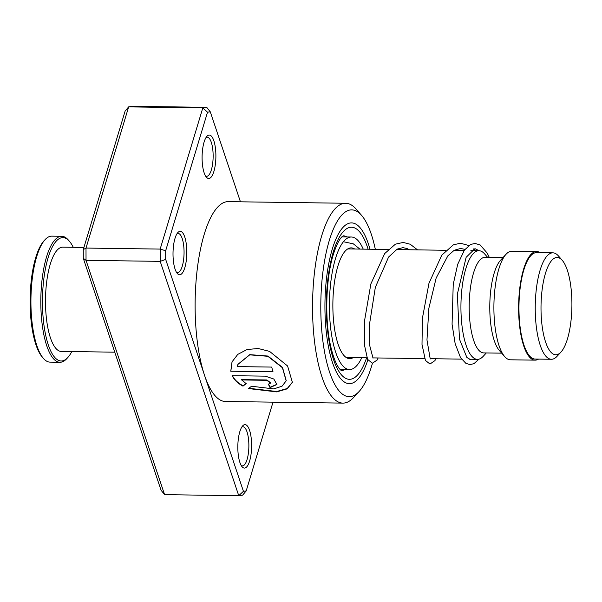 <?xml version="1.0" encoding="UTF-8"?>
<svg xmlns="http://www.w3.org/2000/svg" width="602" height="602" viewBox="0 0 602 602"><rect width="100%" height="100%" fill="white"/><g stroke="black" fill="none" stroke-linecap="round" stroke-linejoin="round"><path stroke-width="0.9" d="M551.251 352.531A48.664 15.441 90.8 0 0 560.996 352.042A48.664 15.441 90.8 0 0 571.9 306.328A48.664 15.441 90.8 0 0 562.26 260.335A48.664 15.441 90.8 0 0 561.666 259.695A48.664 15.441 90.8 0 0 541.913 291.526A48.664 15.441 90.8 0 0 551.251 352.531M562.26 260.335L558.475 255.978A53.224 16.886 90.8 0 0 557.828 255.286A53.224 16.886 90.8 0 0 552.869 252.832A53.224 16.886 90.8 0 0 535.547 297.87A53.224 16.886 90.8 0 0 546.443 356.828A53.224 16.886 90.8 0 0 551.402 359.274A53.224 16.886 90.8 0 0 557.091 356.286L560.996 352.042M552.869 252.832L536.593 252.607A53.224 16.886 90.8 0 0 519.27 297.644A53.224 16.886 90.8 0 0 530.166 356.602A53.224 16.886 90.8 0 0 535.125 359.048L551.402 359.274M487.628 257.363L484.648 253.939A54.315 17.232 90.8 0 0 483.993 253.224A54.315 17.232 90.8 0 0 478.929 250.725A54.315 17.232 90.8 0 0 461.252 296.681A54.315 17.232 90.8 0 0 472.367 356.843A54.315 17.232 90.8 0 0 477.431 359.341A54.315 17.232 90.8 0 0 483.24 356.294L486.311 352.945M503.009 257.581L485.016 257.332A47.791 15.163 90.8 0 0 469.462 297.764A47.791 15.163 90.8 0 0 479.245 350.71A47.791 15.163 90.8 0 0 483.699 352.907L501.692 353.156M540.024 252.659A54.315 17.232 90.8 0 0 536.608 251.523L511.888 251.184A54.315 17.232 90.8 0 0 506.079 254.232A54.315 17.232 90.8 0 0 493.911 305.252A54.315 17.232 90.8 0 0 504.672 356.587A54.315 17.232 90.8 0 0 505.326 357.295A54.315 17.232 90.8 0 0 510.391 359.8L535.11 360.139A54.315 17.232 90.8 0 0 538.557 359.101M536.608 251.523A54.315 17.232 90.8 0 0 518.932 297.478A54.315 17.232 90.8 0 0 530.046 357.641A54.315 17.232 90.8 0 0 535.11 360.139M506.079 254.232L500.51 260.297A47.791 15.163 90.8 0 0 489.795 305.199A47.791 15.163 90.8 0 0 499.261 350.372L504.672 356.587M239.814 431.709A21.725 6.893 -89.2 0 1 242.696 425.855A21.725 6.893 -89.2 0 1 250.62 434.381A21.725 6.893 -89.2 0 1 249.634 461.004A21.725 6.893 -89.2 0 1 242.132 466.798A21.725 6.893 -89.2 0 1 239.814 431.709M241.236 465.519A19.55 6.201 90.8 0 0 242.395 465.88A19.55 6.201 90.8 0 0 247.083 459.507A19.55 6.201 90.8 0 0 248.438 438.474A19.55 6.201 90.8 0 0 242.93 426.78A19.55 6.201 90.8 0 0 241.763 427.111M175.001 238.4A21.725 6.893 -89.2 0 1 177.883 232.538A21.725 6.893 -89.2 0 1 185.807 241.071A21.725 6.893 -89.2 0 1 184.822 267.687A21.725 6.893 -89.2 0 1 177.319 273.481A21.725 6.893 -89.2 0 1 175.001 238.4M176.424 272.202A19.55 6.201 90.8 0 0 177.582 272.563A19.55 6.201 90.8 0 0 182.271 266.197A19.55 6.201 90.8 0 0 183.633 245.165A19.55 6.201 90.8 0 0 178.117 233.463A19.55 6.201 90.8 0 0 176.95 233.794M204.078 142.132A21.725 6.893 -89.2 0 1 206.968 136.278A21.725 6.893 -89.2 0 1 214.891 144.804A21.725 6.893 -89.2 0 1 213.898 171.427A21.725 6.893 -89.2 0 1 206.403 177.214A21.725 6.893 -89.2 0 1 204.078 142.132M205.508 175.942A19.55 6.201 90.8 0 0 206.659 176.303A19.55 6.201 90.8 0 0 211.347 169.93A19.55 6.201 90.8 0 0 212.709 148.897A19.55 6.201 90.8 0 0 207.201 137.203A19.55 6.201 90.8 0 0 206.034 137.527M375.324 249.296A93.415 29.641 90.8 0 0 361.591 215.388A93.415 29.641 90.8 0 0 329.347 240.296A93.415 29.641 90.8 0 0 325.088 354.766A93.415 29.641 90.8 0 0 359.161 391.435A93.415 29.641 90.8 0 0 371.569 366.249A93.415 29.641 90.8 0 0 372.442 363.247M359.161 391.435L353.585 397.501A99.932 31.71 -89.2 0 1 342.899 403.114A99.932 31.71 -89.2 0 1 314.741 343.321A99.932 31.71 -89.2 0 1 321.694 235.818A99.932 31.71 -89.2 0 1 345.653 203.265A99.932 31.71 -89.2 0 1 356.188 209.172L361.591 215.388M370.004 249.228A80.382 25.502 90.8 0 0 351.568 222.898A80.382 25.502 90.8 0 0 332.289 249.085A80.382 25.502 90.8 0 0 326.698 335.555A80.382 25.502 90.8 0 0 349.348 383.647A80.382 25.502 90.8 0 0 367.867 359.868A80.382 25.502 90.8 0 1 349.348 383.647A80.382 25.502 90.8 0 1 326.698 335.555A80.382 25.502 90.8 0 1 332.289 249.085A80.382 25.502 90.8 0 1 351.568 222.898A80.382 25.502 90.8 0 1 370.004 249.228M230.769 371.231L273.007 371.818A99.932 31.71 -89.2 0 1 271.713 367.077L237.143 366.595L237.903 364.428L249.702 354.856L267.845 356.294L282.428 367.717L286.168 380.84L282.022 386.221L273.714 388.907L251.576 386.243L248.468 388.553L276.672 391.887L287.222 388.839L292.376 382.338L287.59 365.986L269.553 351.38L258.1 348.483L246.97 349.566L237.775 354.382L232.011 361.907L230.769 371.231L272.924 371.509M241.319 379.952L266.806 380.306L270.682 383.03L268.379 384.144A99.932 31.71 -89.2 0 0 270.027 387.643L276.897 384.482L273.827 379.034L265.324 376.145L232.161 375.693C234.261 379.952 237.873 383.436 242.99 386.145L246.135 383.662L241.41 379.614L266.897 379.967L270.712 382.849M345.653 203.265L228.233 201.64A99.932 31.71 90.8 0 0 204.266 234.201A99.932 31.71 90.8 0 0 204.56 375.37A99.932 31.71 90.8 0 0 225.479 401.496L342.899 403.114M240.446 201.813L210.279 111.821L207.517 112.213L165.67 250.741L165.685 259.424L243.434 491.315L246.195 490.923L273.015 402.151M206.719 107.337L132.56 106.313L128.655 106.878L86.003 248.062L86.033 260.342L164.594 494.663L238.753 495.687L160.192 261.358L86.033 260.342L83.287 258.288L83.272 249.604L125.118 111.077L128.655 106.878L202.814 107.901L206.719 107.337L210.279 111.821M165.685 259.424L160.192 261.358L160.162 249.085L86.003 248.062L83.272 249.604M165.67 250.741L160.162 249.085L202.814 107.901L207.517 112.213M246.195 490.923L242.651 495.122L238.753 495.687L243.434 491.315M164.594 494.663L161.035 490.178L83.287 258.288M268.62 384.136A99.503 31.575 -89.2 0 0 270.102 387.274L270.027 387.643M270.102 387.274L276.935 384.302M232.259 375.37C234.351 379.614 237.956 383.083 243.073 385.777L242.99 386.145M243.073 385.777L246.226 383.308M248.844 388.282L276.732 391.496L287.222 388.508L292.429 382.15M232.063 361.794L230.867 370.93M237.948 364.315L249.777 354.646L267.92 356.045L282.511 367.408L286.213 380.66M353.171 357.626A55.399 17.578 -89.2 0 1 349.694 358.664A55.399 17.578 -89.2 0 1 342.425 353.509A55.399 17.578 -89.2 0 1 333.448 291.202A55.399 17.578 -89.2 0 1 351.222 247.881A55.399 17.578 -89.2 0 1 354.668 249.017M361.749 357.746A66.258 21.025 -89.2 0 1 349.544 369.53A66.258 21.025 -89.2 0 1 340.852 363.36A66.258 21.025 -89.2 0 1 330.114 288.84A66.258 21.025 -89.2 0 1 351.372 237.015A66.258 21.025 -89.2 0 1 360.064 243.185A66.258 21.025 -89.2 0 1 363.247 249.13M43.419 358.416L42.343 357.174A61.697 19.58 -89.2 0 1 30.1 301.354A61.697 19.58 -89.2 0 1 42.449 242.741A61.697 19.58 -89.2 0 1 43.946 240.898L45.06 239.686A62.999 19.994 90.8 0 0 43.532 241.568A62.999 19.994 90.8 0 0 30.92 301.414A62.999 19.994 90.8 0 0 43.419 358.416A62.999 19.994 90.8 0 0 50.064 362.141L59.952 362.276A62.999 19.994 -89.2 0 1 41.094 312.205A62.999 19.994 -89.2 0 1 53.42 241.703A62.999 19.994 -89.2 0 1 61.69 236.285A62.999 19.994 -89.2 0 1 68.327 240.002L69.403 241.251A61.697 19.58 90.8 0 0 54.812 242.907A61.697 19.58 90.8 0 0 43.57 322.025A61.697 19.58 90.8 0 0 67.8 357.52A61.697 19.58 90.8 0 0 69.298 355.684A61.697 19.58 90.8 0 0 71.804 351.576M67.8 357.52L66.687 358.732A62.999 19.994 -89.2 0 1 59.952 362.276M114.764 352.17L61.336 351.433A52.141 16.547 -89.2 0 1 45.729 309.992A52.141 16.547 -89.2 0 1 55.933 251.644A52.141 16.547 -89.2 0 1 62.774 247.159L83.919 247.452M73.241 247.302A61.697 19.58 90.8 0 0 69.403 241.251M61.69 236.285L51.802 236.142A62.999 19.994 90.8 0 0 45.06 239.686M366.595 357.814A76.04 24.125 -89.2 0 1 332.981 357.859A76.04 24.125 -89.2 0 1 333.275 252.012A76.04 24.125 -89.2 0 1 368.093 249.198M341.439 370.501A67.349 21.371 90.8 0 0 345.127 369.47M346.955 236.955A67.349 21.371 90.8 0 0 343.29 235.826M346.248 357.535L366.942 357.821M372.788 357.897L424.621 358.611M430.468 358.694L461.501 359.123M469.274 359.228L477.431 359.341M347.745 248.919L388.207 249.476M396.334 249.589L445.886 250.274M454.021 250.387L464.112 250.522M470.854 250.62L478.929 250.725M341.5 370.531C342.365 371.073 336.134 369.575 330.731 346.459C324.561 320.113 325.795 278.29 333.35 254.413C339.28 235.939 343.734 235.833 343.358 235.796M464.932 249.401L460.673 248.453L454.186 250.281L447.85 255.858L436.141 278.064L428.872 308.209L426.968 339.972L430.061 358.017L430.701 358.958M409.428 249.77L406.982 248.498L402.896 247.648L397.215 249.1L388.583 257.069L375.339 287.327L369.425 324.771L369.763 345.766L373.022 358.16M470.997 359.251L470.147 359.379L466.889 357.505L459.469 339.174L457.354 294.115L466.136 257.317L474.963 248.649L479.109 250.733M478.929 359.161L473.985 363.646L470.117 364.594L465.933 363.405L460.507 357.596L455.157 343.682L452.072 324.267L453.231 284.34L457.701 264.308L464.435 250.071L470.651 244.457L475.008 243.434L480.163 244.961L487.153 253.006L489.283 257.385M475.234 250.68L473.465 248.919M468.853 245.533L460.462 243.231L453.389 244.826L441.778 255.158L428.97 283.264L422.416 318.217L422.002 344.412L425.448 360.463L429.978 364.037L434.945 360.606L435.825 358.769M417.562 249.883L410.203 244.231L403.167 242.44L395.386 244.179L384.693 253.555L370.862 283.941L364.383 321.709L364.428 344.908L367.619 359.386L372.36 363.247L377.123 360.049L378.146 357.972M359.883 249.085L353.336 243.855L343.433 241.726M340.085 369.395L349.544 369.53M341.906 236.887L351.372 237.015"/></g></svg>
